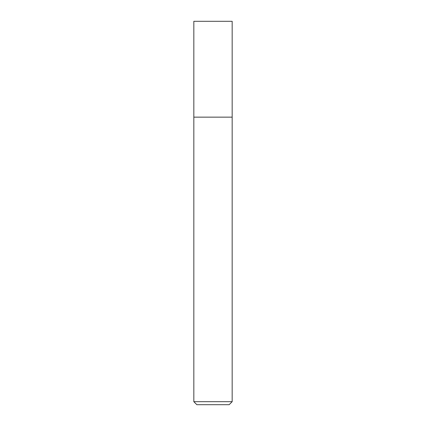 <?xml version="1.0" encoding="UTF-8"?>
<svg xmlns="http://www.w3.org/2000/svg" width="426" height="426" viewBox="0 0 426 426"><rect width="100%" height="100%" fill="white"/><g stroke="black" fill="none" stroke-linecap="round" stroke-linejoin="round"><path stroke-width="0.64" d="M232.17 401.681L229.151 404.7L196.849 404.7L193.83 401.681L232.17 401.681L232.17 21.3L193.83 21.3L193.83 117.15L232.17 117.15L193.83 117.15L193.83 21.3M193.83 401.681L193.83 117.15"/></g></svg>
